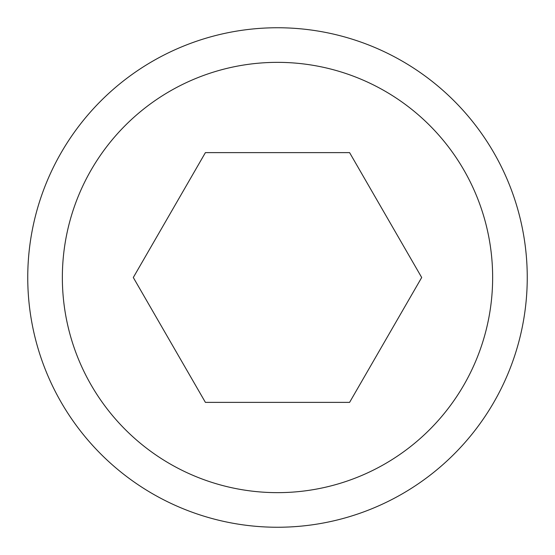 <?xml version="1.0" encoding="UTF-8"?>
<svg xmlns="http://www.w3.org/2000/svg" width="555" height="555" viewBox="0 0 555 555"><rect width="100%" height="100%" fill="white"/><g stroke="black" fill="none" stroke-linecap="round" stroke-linejoin="round"><path stroke-width="0.83" d="M527.25 277.5A249.75 249.75 0 0 0 277.5 27.75A249.75 249.75 0 0 0 27.75 277.5A249.75 249.75 0 0 0 277.5 527.25A249.75 249.75 0 0 0 527.25 277.5M492.646 277.5A215.146 215.146 0 0 0 277.5 62.354A215.146 215.146 0 0 0 62.354 277.5A215.146 215.146 0 0 0 277.5 492.646A215.146 215.146 0 0 0 492.646 277.5M133.304 277.5L205.405 152.625L349.594 152.625L421.696 277.5L349.594 402.375L205.405 402.375L133.304 277.5"/></g></svg>
